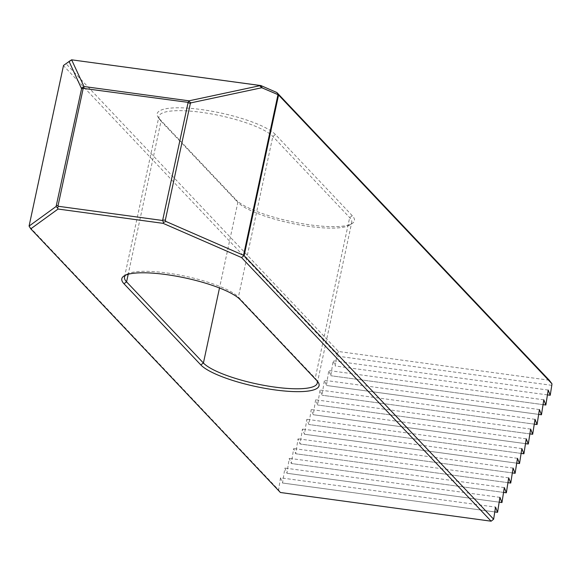 <?xml version="1.0" encoding="UTF-8"?>
<svg xmlns="http://www.w3.org/2000/svg" width="581" height="581" viewBox="0 0 581 581"><rect width="100%" height="100%" fill="white"/><g stroke="black" fill="none" stroke-linecap="round" stroke-linejoin="round"><path stroke-width="0.44" stroke-dasharray="2.9 2.18" d="M280.5 477.822L278.597 489.914L29.086 226.365L63.525 65.711L336.915 354.483A4.561 1.402 97.8 0 1 336.755 356.051L335.186 365.972L333.16 360.779L330.807 375.718L328.773 370.533L326.42 385.472L324.38 380.286L322.027 395.233L319.993 390.04L317.64 404.986L315.606 399.793L313.253 414.732L311.22 409.547L308.867 424.486L306.833 419.3L304.48 434.239L302.44 429.054L300.086 444L298.053 438.808L295.7 453.754L293.666 448.561L291.313 463.5L289.28 458.315L286.927 473.254L284.893 468.068L282.533 483.014L280.5 477.822L495.535 507.111M494.78 511.926L282.533 483.014M497.576 512.297L282.54 483.007M503.553 492.419L291.306 463.507L506.349 492.79M508.702 477.851L293.666 448.561M507.947 482.666L295.7 453.754L510.735 483.036M513.088 468.097L298.053 438.808M512.333 472.912L300.086 444L515.122 473.283M516.72 463.159L304.473 434.247M519.516 463.529L304.48 434.239M499.166 502.173L286.92 473.261M501.962 502.543L286.927 473.254M543.046 404.637L330.8 375.725L545.842 405.008M547.433 394.884L335.186 365.972M159.898 119.839L158.17 117.326A61.579 14.06 12.1 0 0 159.332 118.742L236.169 199.9L237.854 202.362L161.017 121.204A59.298 13.537 12.1 0 1 159.898 119.839A59.298 13.537 12.1 0 1 158.947 116.389A59.298 13.537 12.1 0 1 210.46 113.76A59.298 13.537 12.1 0 1 272.838 136.433L349.675 217.592A59.298 13.537 12.1 0 1 351.737 222.407A59.298 13.537 12.1 0 1 349.457 225.167A59.298 13.537 12.1 0 1 293.376 223.729A59.298 13.537 12.1 0 1 237.854 202.362L219.495 287.987M317.023 380.824A59.298 13.537 -167.9 0 0 316.347 379.611A59.298 13.537 -167.9 0 0 315.229 378.246L349.675 217.592L352.289 215.718A61.579 14.06 12.1 0 1 352.064 223.576A61.579 14.06 12.1 0 1 293.826 222.087A61.579 14.06 12.1 0 1 236.169 199.9M352.289 215.718L275.452 134.552A61.579 14.06 12.1 0 0 203.648 109.874A61.579 14.06 12.1 0 0 158.17 117.326M549.227 380.206L338.491 351.505L66.147 63.83L71.695 59.807M280.391 492.492L278.597 489.914M504.315 487.604L289.28 458.315M499.929 497.358L284.893 468.068M517.475 458.344L302.44 429.054M521.869 448.59L306.833 419.3M521.106 453.405L308.86 424.493L523.902 453.776M526.255 438.837L311.22 409.547M525.493 443.652L313.246 414.74M530.642 429.083L315.606 399.793M528.289 444.022L313.253 414.732M529.887 433.898L317.64 404.986L532.675 434.268M535.028 419.329L319.993 390.04M534.273 424.145L322.027 395.233L537.062 424.515M539.415 409.576L324.38 380.286M538.66 414.391L326.413 385.479M543.809 399.822L328.773 370.533M541.456 414.761L326.42 385.472M548.195 390.069L333.16 360.779M63.554 65.428L66.147 63.83M316.914 380.708L315.229 378.246L238.392 297.087A59.298 13.537 -167.9 0 0 182.877 275.721A59.298 13.537 -167.9 0 0 126.789 274.283A59.298 13.537 -167.9 0 0 125.67 275.118M338.491 351.505L336.915 354.483M551.79 385.334L336.755 356.051M159.332 118.742L161.017 121.204L128.205 274.261M240.076 299.549L238.392 297.087L272.838 136.433L275.452 134.552M349.457 225.167L352.064 223.576M124.508 277.043L158.947 116.389M126.789 274.283L124.181 275.873M317.299 383.061L351.737 222.407M316.347 379.611L318.076 382.124"/><path stroke-width="0.87" d="M278.568 95.001L276.883 92.539L549.227 380.206L551.95 383.772L278.568 95.001L244.122 255.655L493.632 519.203L495.535 507.111L497.568 512.304L494.78 511.926M551.95 383.772A4.561 1.402 97.8 0 1 551.79 385.334L550.229 395.262L548.195 390.069L545.842 405.008L543.809 399.822L541.456 414.761L539.415 409.576L537.062 424.522L535.028 419.329L532.675 434.276L530.642 429.083L528.289 444.029L526.255 438.837L523.902 453.776L521.869 448.59L519.516 463.529L517.475 458.344L515.122 473.29L513.088 468.097L510.735 483.043L508.702 477.851L506.349 492.797L504.315 487.604L501.962 502.543L499.929 497.358L497.568 512.304M506.349 492.797L503.553 492.419M510.735 483.043L507.947 482.666M515.122 473.29L512.333 472.912M519.508 463.536L516.72 463.159M501.955 502.55L499.166 502.173M545.835 405.015L543.046 404.637M550.229 395.262L547.433 394.884M261.784 87.738L190.953 102.852L190.336 103.534L165.324 220.206L165.897 221.441L243.533 255.299L277.979 94.645L261.784 87.738L259.714 85.734L260.266 85.516L71.637 59.821L83.969 86.518L188.999 100.825L259.714 85.734M71.637 59.821L260.927 85.581L276.883 92.539M188.135 102.365L83.199 88.37L58.027 205.783L58.296 206.277L162.607 220.489L188.135 102.365L188.999 100.825M240.076 299.549L316.914 380.708A61.579 14.06 -167.9 0 1 318.076 382.124A61.579 14.06 -167.9 0 1 272.598 389.575A61.579 14.06 -167.9 0 1 200.794 364.897L123.964 283.731A61.579 14.06 -167.9 0 1 124.181 275.873A61.579 14.06 -167.9 0 1 182.427 277.362A61.579 14.06 -167.9 0 1 240.076 299.549M58.071 209.037L30.771 228.827L280.391 492.492L491.127 521.193L241.507 257.528L163.101 223.344L58.071 209.037L57.584 207.983L58.296 206.277M30.771 228.827L29.072 226.089L56.103 206.487L57.584 207.983M491.127 521.193L493.632 519.203M241.507 257.528L244.122 255.655M165.897 221.441L163.493 222.407L163.101 223.344M56.103 206.487L81.58 88.726L69.11 61.499L63.518 65.435L29.072 226.089M523.895 453.783L521.106 453.405M528.289 444.029L525.493 443.652M532.675 434.276L529.887 433.898M537.062 424.522L534.273 424.145M541.448 414.769L538.66 414.391M190.953 102.852L188.97 101.428M188.237 102.677L190.336 103.534M165.324 220.206L163.065 220.083M162.607 220.489L163.493 222.407M262.271 87.796L260.303 85.516L260.927 85.581M56.568 205.391L58.027 205.783M68.986 61.47L71.623 59.821M69.11 61.499L71.485 60.097M83.969 86.518L81.616 87.956M83.432 88.101L83.482 87.056M125.67 275.118A59.298 13.537 -167.9 0 0 124.508 277.043A59.298 13.537 -167.9 0 0 126.578 281.858L203.415 363.016A59.298 13.537 -167.9 0 0 265.793 385.69A59.298 13.537 -167.9 0 0 317.299 383.061A59.298 13.537 -167.9 0 0 317.023 380.824M81.58 88.726L83.199 88.37M128.205 274.261L126.578 281.858L123.964 283.731M219.495 287.987L203.415 363.016L200.794 364.897"/></g></svg>
